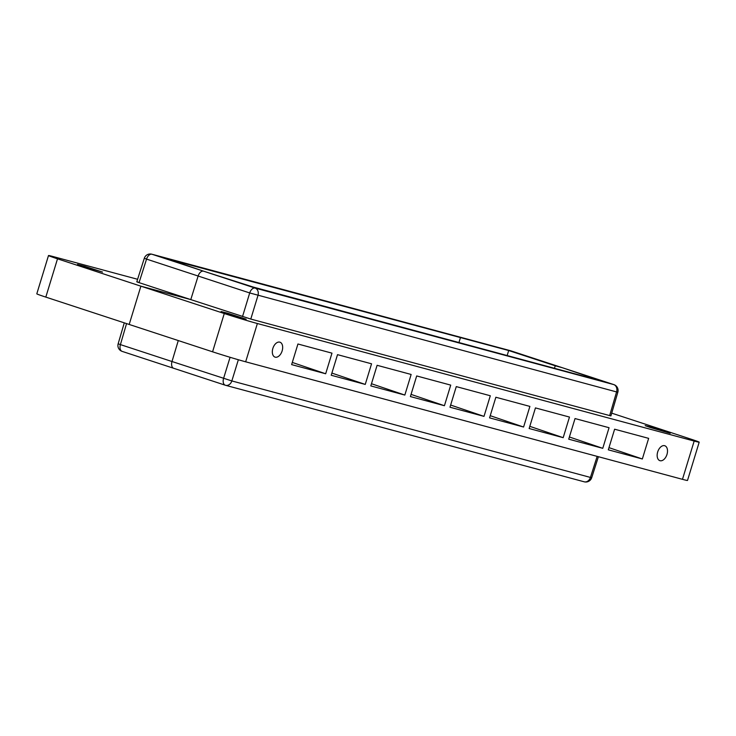 <?xml version="1.0" encoding="UTF-8"?>
<svg xmlns="http://www.w3.org/2000/svg" width="736" height="736" viewBox="0 0 736 736"><rect width="100%" height="100%" fill="white"/><g stroke="black" fill="none" stroke-linecap="round" stroke-linejoin="round"><path stroke-width="1.1" d="M562.396 367.733A6.164 3.763 108.2 0 0 562.276 367.696A6.164 3.763 108.2 0 0 562.157 367.66L601.772 381.064L253.285 287.077L203.55 271.17A6.164 3.763 108.2 0 0 198.131 276.028L190.78 299.598L140.889 286.175L129.186 324.456L45.807 297.105A24.638 0.644 -163 0 1 36.8 293.82L48.502 255.539A24.638 0.644 17 0 0 57.509 258.824L140.889 286.175L129.186 324.456L212.575 351.808L224.278 313.527A24.638 0.644 17 0 0 257.37 323.518L694.168 441.057A24.638 0.644 17 0 0 699.2 442.18A24.638 0.644 17 0 0 690.193 438.895L611.717 413.154M584.025 481.749A6.164 4.876 -74.9 0 0 584.218 481.804A6.164 4.876 -74.9 0 0 590.438 477.434L231.84 380.935L171.994 361.523L178.278 340.556L171.994 361.523A6.164 3.763 108.2 0 0 173.724 368.304A6.164 3.763 108.2 0 0 173.843 368.34L225.188 385.176M279.79 342.148A7.857 4.802 -71.8 0 1 279.947 342.185A7.857 4.802 -71.8 0 1 282.1 351.026A7.857 4.802 -71.8 0 1 275.2 357.162A7.857 4.802 -71.8 0 1 275.052 357.116A7.857 4.802 -71.8 0 1 272.9 348.275A7.857 4.802 -71.8 0 1 279.79 342.148M649.952 427.377L645.168 425.638L652.252 427.478L670.202 433.292L649.952 427.377M225.888 313.278L221.104 311.53L228.197 313.38L246.146 319.185L225.888 313.278M664.626 445.694A7.857 4.802 -71.8 0 1 664.783 445.74A7.857 4.802 -71.8 0 1 666.936 454.572A7.857 4.802 -71.8 0 1 660.036 460.708A7.857 4.802 -71.8 0 1 659.879 460.662A7.857 4.802 -71.8 0 1 657.726 451.83A7.857 4.802 -71.8 0 1 664.626 445.694M602.756 448.325L568.726 439.171L575.028 418.554L609.058 427.717L602.756 448.325L569.397 436.991M523.59 427.027L489.56 417.864L495.862 397.256L529.892 406.41L523.59 427.027L490.222 415.684M444.424 405.72L410.384 396.566L416.686 375.949L450.726 385.112L444.424 405.72L411.056 394.386M365.249 384.422L331.218 375.259L337.52 354.651L371.551 363.805L365.249 384.422L331.881 373.078M325.671 373.768L291.631 364.614L297.933 343.997L331.973 353.151L325.671 373.768L292.302 362.434M404.837 395.066L370.806 385.912L377.108 365.304L411.139 374.458L404.837 395.066L371.468 383.732M484.003 416.374L449.972 407.22L456.274 386.602L490.305 395.756L484.003 416.374L450.634 405.039M563.178 437.672L529.138 428.518L535.44 407.91L569.48 417.064L563.178 437.672L529.81 426.337M642.344 458.979L608.313 449.825L614.615 429.208L648.646 438.362L642.344 458.979L608.976 447.644M224.278 313.527L140.889 286.175L190.78 299.598L250.792 319.065L610.908 415.914L617.844 392.196L616.575 391.929A6.164 4.876 -74.9 0 0 613.732 384.578L562.157 367.66L555.229 365.792L554.466 368.331L555.229 365.792L508.686 350.529L167.357 258.897L203.55 271.17A6.164 3.763 108.2 0 0 198.131 276.028L190.78 299.598L139.049 282.633C136.482 281.778 136.151 281.594 138.055 282.09M597.163 456.384L590.438 477.434L591.689 477.728L598.405 456.716M699.2 442.18L687.498 480.461A24.638 0.644 -163 0 1 682.465 479.329L245.668 361.799A24.638 0.644 -163 0 1 212.575 351.808M609.647 415.628L616.575 391.929L249.706 292.946A6.164 3.763 -71.8 0 1 255.134 288.089L151.975 254.251A6.164 3.763 108.2 0 0 146.556 259.109L144.311 258.272A6.164 6.164 0 0 1 151.782 254.196A6.164 4.876 105.1 0 1 151.975 254.251L510.582 350.741A6.164 4.876 -74.9 0 0 510.379 350.686A6.164 4.876 -74.9 0 0 510.177 350.63M82.285 266.174L77.501 264.426L84.594 266.276L102.543 272.081L82.285 266.174M126.555 323.592L120.41 344.604L171.994 361.523A6.164 3.763 108.2 0 0 173.724 368.304L122.148 351.385A6.164 6.164 0 0 1 118.156 343.804L120.41 344.604A6.164 3.763 108.2 0 0 122.148 351.385A6.164 3.763 108.2 0 0 122.268 351.422L173.604 368.267M137.595 279.284L53.535 256.671A24.638 0.644 17 0 0 48.502 255.539M238.354 359.748L231.84 380.935A6.164 4.876 105.1 0 1 225.621 385.314A6.164 4.876 105.1 0 1 225.418 385.259A6.164 3.763 -71.8 0 1 225.299 385.222L173.724 368.304A6.164 3.763 108.2 0 0 173.843 368.34M510.812 350.824A6.164 3.763 108.2 0 0 510.701 350.778L562.276 367.696A6.164 3.763 108.2 0 0 562.157 367.66L510.582 350.741A6.164 3.763 108.2 0 1 510.701 350.778A6.164 6.164 0 0 0 510.379 350.686L151.782 254.196M458.979 342.424L460.405 337.75M508.686 350.529L507.205 355.405M250.792 319.065L257.977 295.44A6.164 4.876 -74.9 0 0 255.134 288.089L613.732 384.578A6.164 3.763 -71.8 0 1 613.852 384.615A6.164 3.763 -71.8 0 1 614.302 384.818M682.465 479.329L694.168 441.057M245.668 361.799L257.37 323.518M591.689 477.728A6.164 6.164 0 0 1 584.218 481.804L225.621 385.314A6.164 6.164 0 0 1 225.299 385.222A6.164 3.763 -71.8 0 1 223.569 378.442L230.074 357.291M242.521 316.572L249.706 292.946L146.556 259.109L139.049 282.633M57.509 258.824L45.807 297.105M617.844 392.196A6.164 6.164 0 0 0 613.852 384.615L562.276 367.696M136.795 281.805L144.311 258.272M118.156 343.804L124.283 322.846"/></g></svg>

